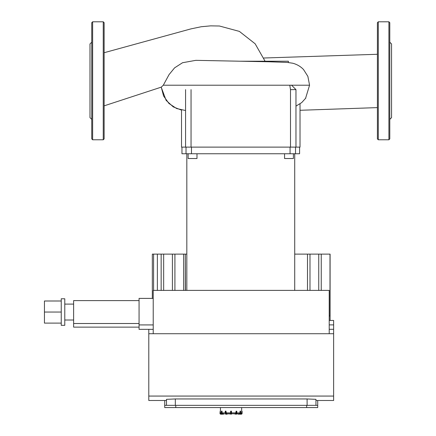 <?xml version="1.0" encoding="UTF-8"?>
<svg xmlns="http://www.w3.org/2000/svg" width="436" height="436" viewBox="0 0 436 436"><rect width="100%" height="100%" fill="white"/><g stroke="black" fill="none" stroke-linecap="round" stroke-linejoin="round"><path stroke-width="0.65" d="M221.968 411.104L221.581 411.328L222.082 411.328L222.082 412.876L222.851 413.759L224.289 413.977L222.349 414.2L224.262 413.977M219.989 413.317L220.213 411.104L219.989 413.317A0.883 0.883 0 0 0 220.872 414.2L222.126 414.2A0.883 0.768 -90 0 1 221.363 413.317L221.33 411.328L221.711 411.115M225.576 413.977L226.153 414.2L225.766 414.2A0.883 0.441 -90 0 1 225.325 413.317L225.434 411.104L225.706 413.317L226.012 413.317L225.93 411.104L226.567 413.759L227.369 413.759L226.764 414.2M225.93 411.104L225.216 411.328L225.243 413.317A0.665 0.332 90 0 0 225.45 413.928A0.883 0.441 -90 0 0 225.766 414.2L227.145 414.2L227.369 413.759L230.6 413.759L230.6 411.328L230.6 413.977L231.265 414.2L231.489 411.328L230.606 411.306M230.6 413.977L226.567 413.759M234.721 413.977L236.323 414.2A0.883 0.441 90 0 0 236.764 413.317L236.846 411.328M236.268 411.104L236.078 411.328L236.873 411.328L236.514 413.977M234.753 413.759L235.522 413.759L236.159 411.104L236.078 413.317A0.665 0.332 90 0 1 235.745 413.977L235.936 414.2A0.883 0.441 -90 0 0 236.383 413.317L236.078 413.317M240.122 411.104L240.536 411.104L240.007 411.328L240.007 412.876L239.239 413.759L236.808 413.759L239.228 414.2M239.964 414.2L240.759 413.317L240.536 411.104L240.727 413.317A0.883 0.768 90 0 1 239.964 414.2L241.217 414.2A0.883 0.883 0 0 0 242.1 413.317L242.1 411.328L241.648 411.328L242.1 411.328M240.765 413.759L240.765 413.759A0.883 0.883 4.5 0 0 241.648 412.876L241.876 411.328L241.876 413.317A0.665 0.665 0 0 1 241.217 413.977L241.217 414.2M241.658 411.104L241.658 407.567M237.8 413.977L238.241 414.2M230.6 411.328L231.287 411.104M231.483 411.306L231.489 413.317M231.489 413.759L235.522 413.759M230.824 414.2L230.6 412.876L226.126 412.876M221.553 411.104L221.33 413.317L222.126 414.2L222.861 414.2M220.436 411.104L220.431 407.567M220.213 411.104L220.442 412.876A0.883 0.883 -4.5 0 0 221.325 413.759L221.325 413.759M222.851 413.759L224.289 413.759M315.947 405.355L315.947 399.332L315.947 400.493L333.633 400.493L333.633 396.068L148.796 396.068L148.796 400.493L166.487 400.493L166.487 399.332L175.327 398.951L307.102 398.951L315.947 399.332M166.487 399.332L166.487 405.355M148.796 329.344L148.796 333.72L333.633 333.72L333.633 320.455L329.213 320.455L330.096 320.455L330.096 254.128L294.72 254.128M148.796 333.72L148.796 396.068M333.633 396.068L333.633 333.72M185.316 290.387L185.316 254.128L185.436 290.387M309.991 290.387L309.991 254.128M307.489 290.387L307.489 254.128M153.221 333.72L153.221 290.387L329.213 290.387L329.213 333.72M321.245 290.387L321.245 254.128M318.743 290.387L318.743 254.128M329.213 316.035L329.998 316.035L329.998 254.128M186.826 254.128L185.436 254.128M185.316 254.128L152.333 254.128L152.333 298.393M183.67 290.387L183.67 254.128M174.912 290.387L174.912 254.128M172.411 290.387L172.411 254.128M161.156 290.387L161.156 254.128M157.369 290.387L157.369 254.128M163.658 290.387L163.658 254.128M153.586 290.387L153.586 254.128M164.715 407.567L164.715 405.355L164.715 407.567L317.713 407.567L317.713 400.493M317.713 405.355L306.661 405.355L306.661 407.567M175.773 407.567L175.773 405.355L164.715 405.355L164.715 400.493M175.773 405.355L306.661 405.355M61.242 300.998L44.439 300.998L44.439 323.109L61.242 323.109M61.242 312.051L44.439 312.051M64.779 298.785L64.779 325.321L61.242 325.321L61.242 298.785L64.779 298.785M139.068 300.6L73.624 300.6L73.624 327.131L139.068 327.131M139.068 323.507L73.624 323.507M153.221 324.924L139.068 324.924L139.068 298.393L153.221 298.393M139.068 324.924L139.068 329.344L153.221 329.344M389.789 55.209L389.789 42.183L391.561 43.954L391.561 117.622L389.789 119.393L389.789 55.209M388.907 21.8L388.907 139.776L389.789 138.893L389.789 22.683L388.907 21.8L378.295 21.8L377.407 22.683L377.407 138.893L378.295 139.776L378.295 21.8M91.756 42.832L91.756 55.209M91.756 42.183L89.985 43.954L89.985 117.622L91.756 119.393M92.639 139.776L92.639 21.8L91.756 22.683L91.756 138.893L92.639 139.776L103.25 139.776L104.139 138.893L104.139 22.683L103.25 21.8L103.25 139.776M178.858 407.567L170.574 407.567M305.527 98.476L309.565 85.211L307.865 76.365L303.543 69.553C300.687 66.534 297.118 64.43 292.834 63.242L287.357 62.43L269.437 61.792L195.797 60.342L182.553 62.724L174.585 67.853L169.037 74.638L163.309 85.211L161.255 87.146L104.139 105.844M285.417 61.214L240.776 61.214L288.398 61.214L288.398 62.506M284.561 153.75L284.561 158.524L293.406 158.524L293.406 153.75M188.139 153.75L188.139 158.524L196.985 158.524L196.985 153.75M294.72 290.387L294.72 153.75M181.959 147.117L181.959 153.75L299.587 153.75L299.587 147.117M289.782 85.211L290.496 89.631L295.968 89.631L291.602 85.211M181.518 110.046L181.518 147.117L300.028 147.117L300.028 103.877M221.363 411.328L221.581 413.317L221.886 413.317L221.886 411.328M221.363 413.317L221.581 413.317A0.883 0.768 90 0 0 222.349 414.2L222.349 414.2M222.458 413.977A0.665 0.572 -90 0 1 221.886 413.317M227.336 413.977L226.153 414.2A0.883 0.441 90 0 1 225.706 413.317L225.216 413.317L225.766 414.2L225.216 413.317M225.243 411.328L225.243 413.317M226.344 413.977A0.665 0.332 -90 0 1 226.012 413.317M231.489 413.977L231.265 414.2L231.265 413.317L230.824 413.317L230.824 411.104M236.383 413.317L236.383 411.328L236.764 411.328L236.764 413.317L236.383 413.317M235.745 413.977L234.753 413.977M236.639 413.928A0.665 0.332 -90 0 0 236.846 413.317M240.727 413.317L240.203 413.317A0.665 0.572 90 0 1 239.631 413.977L239.74 414.2A0.883 0.768 -90 0 0 240.509 413.317L240.727 411.328M240.203 411.328L240.203 413.317M239.631 413.977L237.909 413.759M241.217 413.977L240.47 413.977M225.216 412.876L222.082 412.876M235.963 412.876L231.489 412.876M240.007 412.876L236.873 412.876M241.648 412.876L240.759 412.876M221.33 412.876L220.442 412.876M221.597 413.977L220.872 414.2M220.872 413.977A0.665 0.665 0 0 1 220.213 413.317M307.102 398.951L307.102 405.355M175.327 405.355L175.327 398.951M329.213 324.88L333.633 324.88M333.633 329.3L329.213 329.3M309.565 85.211L163.309 85.211M185.578 110.526L176.618 108.531L168.955 103.474L163.598 96.018L161.255 87.146M186.019 147.117L186.019 153.75M295.526 153.75L295.526 147.117M290.071 147.117L290.071 153.75M191.475 153.75L191.475 147.117M295.968 147.117L295.968 89.631M185.578 89.631L185.578 147.117M191.05 147.117L191.05 89.631M290.496 89.631L290.496 147.117M236.873 413.317L236.323 414.2M73.624 304.094L64.779 304.094M73.624 320.013L64.779 320.013M388.907 139.776L378.295 139.776M92.639 21.8L103.25 21.8M265.072 61.214L255.142 43.785L239.38 31.397L219.433 26.007L210.67 25.86L201.203 26.743L190.875 28.901L104.139 52.712M295.968 106.112L301.712 102.591L305.838 98.04M161.184 87.167L166.127 100.367L173.25 106.875L181.518 110.128M300.028 110.286L377.407 107.61M263.862 58.004L377.407 54.282M186.826 153.75L186.826 290.387"/></g></svg>

